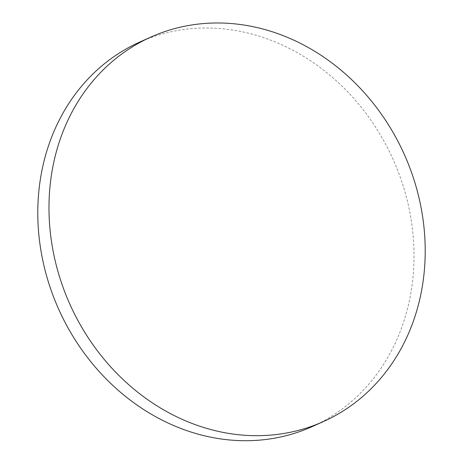 <?xml version="1.0" encoding="UTF-8"?>
<svg xmlns="http://www.w3.org/2000/svg" width="463" height="463" viewBox="0 0 463 463"><rect width="100%" height="100%" fill="white"/><g stroke="black" fill="none" stroke-linecap="round" stroke-linejoin="round"><path stroke-width="0.35" stroke-dasharray="2.31 1.74" d="M139.606 42.121A210.723 183.221 -114.2 0 1 153.895 36.519A210.723 183.221 -114.2 0 1 399.691 175.674A210.723 183.221 -114.2 0 1 312.201 426.597"/><path stroke-width="0.69" d="M323.394 421.573L312.201 426.597A210.723 183.221 -114.2 0 1 297.912 432.205A210.723 183.221 -114.2 0 1 52.122 293.044A210.723 183.221 -114.2 0 1 139.606 42.121L150.799 37.098A210.723 183.221 -114.2 0 1 410.878 170.65A210.723 183.221 -114.2 0 1 323.394 421.573A210.723 183.221 -114.2 0 1 63.309 288.021A210.723 183.221 -114.2 0 1 150.799 37.098"/></g></svg>
